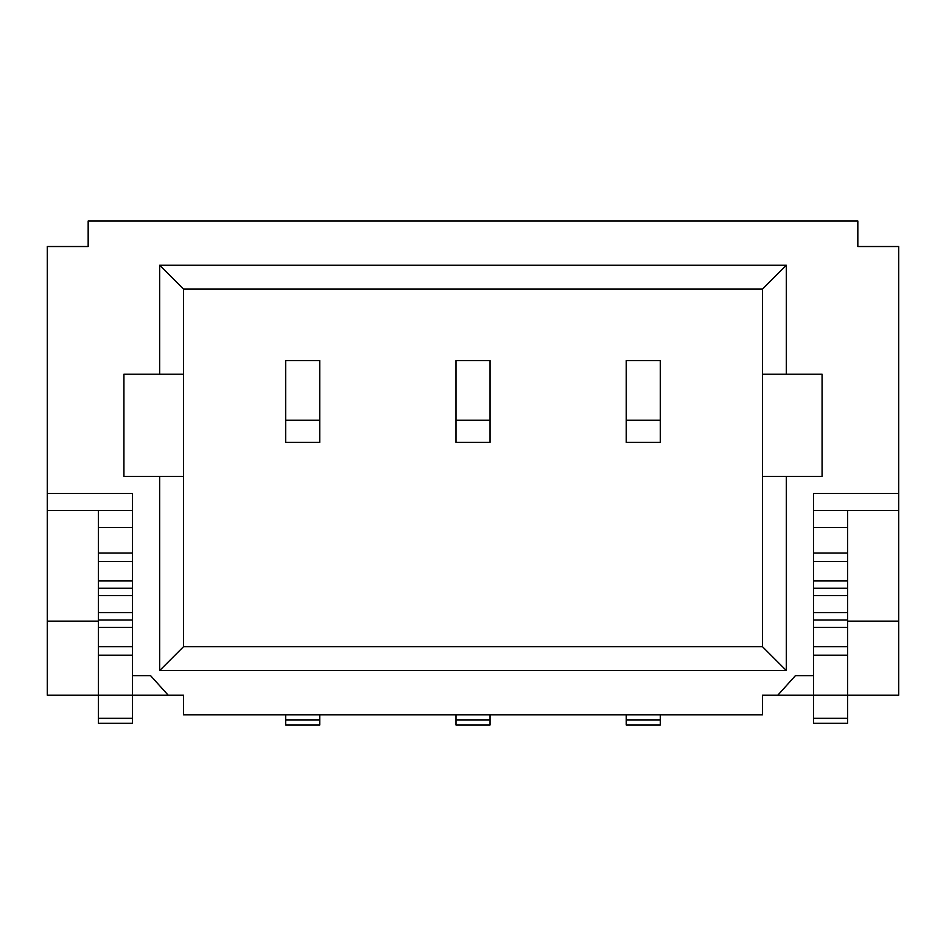 <?xml version="1.0" encoding="UTF-8"?>
<svg xmlns="http://www.w3.org/2000/svg" width="946" height="946" viewBox="0 0 946 946"><rect width="100%" height="100%" fill="white"/><g stroke="black" fill="none" stroke-linecap="round" stroke-linejoin="round"><path stroke-width="1.42" d="M98.384 527.49L98.384 553.032L132.44 553.032L132.44 527.49L98.384 527.49L98.384 510.462L132.44 510.462L47.3 510.462L47.3 695.215L132.44 695.215L132.44 723.312L98.384 723.312L98.384 718.321L132.44 718.321M98.384 553.032L98.384 655.2L132.44 655.2L132.44 695.215L183.524 695.215L183.524 714.798L762.476 714.798L762.476 695.215L813.56 695.215L813.56 723.312L847.616 723.312L847.616 718.321L813.56 718.321M98.384 655.2L98.384 718.321M285.692 420.213L319.748 420.213L319.748 360.615L285.692 360.615L285.692 442.35L319.748 442.35L285.692 442.35M319.748 420.213L319.748 442.35M285.692 714.798L285.692 725.014L319.748 725.014L319.748 720.024L285.692 720.024M319.748 714.798L319.748 720.024M490.028 442.35L490.028 420.213L455.972 420.213L455.972 360.615L490.028 360.615L490.028 420.213L490.028 360.615L455.972 360.615L455.972 442.35L490.028 442.35L455.972 442.35L455.972 420.213L490.028 420.213L490.028 442.35L455.972 442.35M455.972 714.798L455.972 725.014L490.028 725.014L455.972 725.014L455.972 714.798M490.028 714.798L490.028 725.014L490.028 720.024L455.972 720.024L490.028 720.024L490.028 714.798M626.252 420.213L660.308 420.213L660.308 360.615L626.252 360.615L626.252 442.35L660.308 442.35L626.252 442.35M660.308 420.213L660.308 442.35M626.252 714.798L626.252 725.014L660.308 725.014L660.308 720.024L626.252 720.024M660.308 714.798L660.308 720.024M847.616 527.49L847.616 553.032L813.56 553.032L813.56 527.49L847.616 527.49L847.616 510.462L813.56 510.462L898.7 510.462L898.7 621.144L847.616 621.144M847.616 553.032L847.616 655.2L813.56 655.2L813.56 695.215L847.616 695.215L847.616 718.321M847.616 655.2L847.616 695.215L898.7 695.215L898.7 621.144M786.327 476.406L786.327 670.537L159.673 670.537L159.673 476.406L123.926 476.406L123.926 374.238L159.673 374.238L159.673 265.247L786.327 265.247L786.327 374.238L822.074 374.238L822.074 476.406L762.476 476.406L762.476 289.098L183.524 289.098L159.673 265.247M47.3 510.462L47.3 246.528L88.167 246.528L88.167 220.986L857.833 220.986L857.833 246.528L898.7 246.528L898.7 493.434L813.56 493.434L813.56 675.633L795.432 675.633L777.801 695.215M47.3 493.434L132.44 493.434L132.44 675.633L150.568 675.633L168.199 695.215M159.673 670.537L183.524 646.686L762.476 646.686L762.476 476.406M786.327 670.537L762.476 646.686M762.476 289.098L786.327 265.247M98.384 621.144L47.3 621.144M159.673 476.406L183.524 476.406L183.524 646.686M183.524 289.098L183.524 374.238L159.673 374.238M183.524 476.406L183.524 374.238M898.7 493.434L898.7 510.462M786.327 374.238L762.476 374.238M98.384 561.546L132.44 561.546M98.384 580.856L132.44 580.856M98.384 588.223L132.44 588.223M98.384 595.602L132.44 595.602M98.384 612.63L132.44 612.63M98.384 620.008L132.44 620.008M98.384 627.375L132.44 627.375M98.384 646.686L132.44 646.686M847.616 561.546L813.56 561.546M847.616 580.856L813.56 580.856M847.616 588.223L813.56 588.223M847.616 595.602L813.56 595.602M847.616 612.63L813.56 612.63M847.616 620.008L813.56 620.008M847.616 627.375L813.56 627.375M847.616 646.686L813.56 646.686"/></g></svg>
